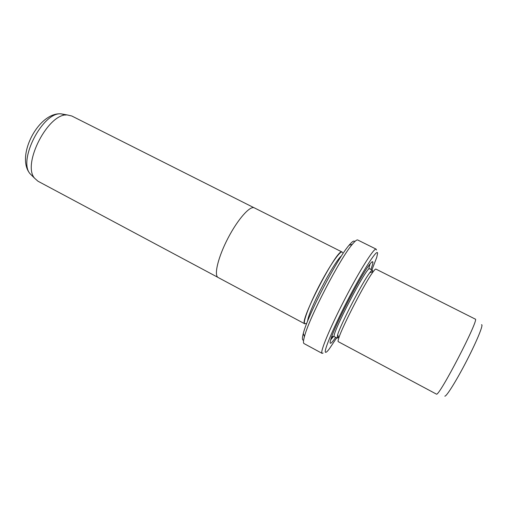 <?xml version="1.0" encoding="UTF-8"?>
<svg xmlns="http://www.w3.org/2000/svg" width="510" height="510" viewBox="0 0 510 510"><rect width="100%" height="100%" fill="white"/><g stroke="black" fill="none" stroke-linecap="round" stroke-linejoin="round"><path stroke-width="0.76" d="M253.999 207.723L71.776 115.993L67.422 114.98C48.488 112.646 21.796 164.099 34.61 178.232L37.944 181.203L217.878 277.344M342.478 252.692L342.063 252.016L254.337 207.863C250.142 205.415 237.928 219.077 228.091 237.979C218.203 256.849 213.792 275.043 218.019 277.446L304.808 323.831L306.127 323.487M342.063 252.016C338.034 246.744 298.599 322.511 304.725 323.773L304.808 323.831M342.433 252.59C341.604 248.752 331.392 262.726 320.662 282.98C309.921 303.195 302.526 322.473 304.738 323.748L306.089 323.493M338.181 341.617L436.407 394.103C438.817 397.519 479.967 318.042 475.25 319.094L375.876 269.076C375.519 268.897 374.633 269.758 373.231 271.658C365.772 281.214 342.331 326.4 338.812 338.002C338.111 340.125 337.9 341.33 338.181 341.617M369.221 268.783L369.642 268.795C367.557 264.722 330.378 336.217 334.35 336.67L337.142 338.168L338.532 337.193M372.408 271.894L372.581 270.6M370.891 269.427C372.268 265.793 372.931 263.415 372.893 262.287C372.81 260.999 371.656 261.808 369.431 264.722C360.768 275.508 334.783 325.59 330.958 338.889C330.142 341.458 329.932 342.905 330.321 343.224C330.971 343.593 332.75 341.643 335.65 337.371M371.898 269.937L376.743 257.372L377.578 253.381C377.795 247.981 364.758 267.654 349.579 296.514C334.375 325.335 323.193 351.728 325.546 352.302C326.094 352.563 327.299 351.492 329.16 349.095L336.638 337.9M372.842 261.968L372.689 262.35M323.072 353.041L322.071 353.341C319.674 352.684 329.887 327.885 344.868 299.045C359.824 270.185 374.212 247.548 376.125 249.135L376.463 250.015M302.972 340.106C302.137 339.634 302.251 337.416 303.31 333.451C307.447 315.99 337.167 258.691 349.063 245.253C352.263 241.434 354.15 240.235 354.731 241.644M376.125 249.135L357.739 240C356.866 239.572 355.075 241 352.365 244.277C340.062 258.289 308.786 318.584 304.413 336.708C303.297 340.814 303.163 343.103 304.011 343.568L322.071 353.341M330.646 339.921L333.546 336.396M368.858 268.356L370.094 263.868M369.642 268.795L372.408 270.192C372.051 270.019 371.203 270.829 369.858 272.62C362.757 281.609 340.922 323.703 337.665 334.681L337.084 338.13M341.464 255.912C333.993 261.592 307.989 311.718 307.651 321.102M331.347 337.722L332.826 336.383M444.816 396.142C446.377 396.799 456.769 380.122 466.975 360.226C477.213 340.336 483.811 323.965 481.517 324.762M65.758 115.075L61.117 113.857C42.948 111.626 17.773 160.153 30.058 173.731L32.423 176.071M303.31 333.451L304.413 336.708M349.063 245.253L352.365 244.277M337.665 334.681L338.812 338.002M369.858 272.62L373.231 271.658M67.422 114.98L61.117 113.857C38.581 111.837 15.427 156.468 30.058 173.731L34.61 178.232"/></g></svg>
